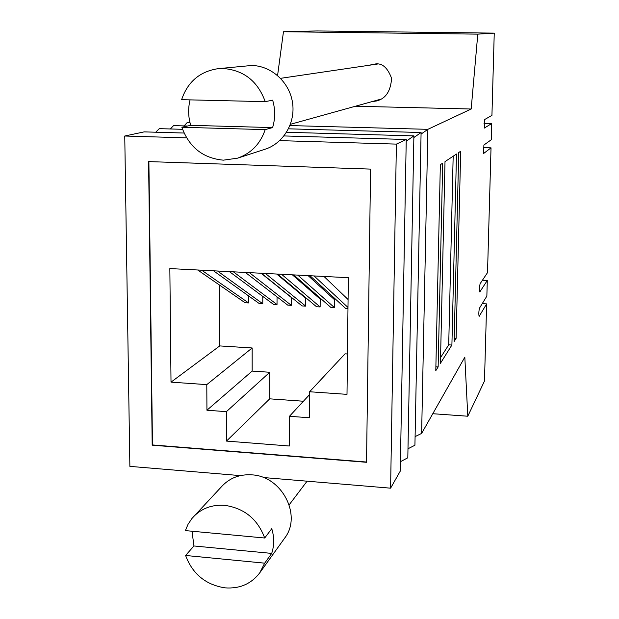 <?xml version="1.0" encoding="UTF-8"?>
<svg xmlns="http://www.w3.org/2000/svg" width="619" height="619" viewBox="0 0 619 619"><rect width="100%" height="100%" fill="white"/><g stroke="black" fill="none" stroke-linecap="round" stroke-linejoin="round"><path stroke-width="0.93" d="M226.392 411.658L206.939 410.227L206.792 384.623L171.014 382.14L169.846 268.576L348.319 277.691L347.004 394.357L309.601 391.757L309.423 417.763L289.452 416.293L289.328 446.005L226.492 441.084L226.392 411.658L269.768 372.259L269.722 398.837L303.426 401.236M219.497 285.057L219.753 345.92L252.157 347.963L252.165 371.083L269.768 372.259M252.165 371.083L206.939 410.227M148.885 161.605L152.475 444.937L366.533 462.029M308.146 275.641L334.709 299.875L334.631 307.751L298.165 275.455M294.102 275.254L331.003 307.55L334.631 307.751M276.701 274.031L305.74 298.296L305.693 306.134L265.837 273.807M261.822 273.598L302.095 305.933L305.693 306.134M277.041 296.872L277.018 304.533L233.843 272.174M229.866 271.965L273.451 304.331L277.018 304.533M248.598 295.921L248.598 302.939L202.173 270.549M198.235 270.348L245.07 302.745L248.598 302.939M309.601 391.757L345.054 353.828L347.46 353.975M262.781 296.408L262.773 303.736L217.965 271.362M214.012 271.161L259.229 303.534L262.773 303.736M261.102 273.234L291.356 297.507L291.325 305.329L249.797 272.987M245.805 272.786L287.742 305.128L291.325 305.329M292.385 274.836L320.193 299.085L320.131 306.939L281.962 274.627M277.923 274.426L316.518 306.738L320.131 306.939M310.374 276.082L345.557 308.363L347.971 308.494M252.157 347.963L206.792 384.623M269.722 398.837L226.492 441.084M309.577 394.597L289.452 416.293M219.753 345.92L171.014 382.14M347.979 307.434L314.452 276.291M323.985 276.445L348.071 299.503M370.572 169.103L148.591 161.598L152.189 445.169L366.525 462.292L370.572 169.103M390.597 488.174L396.384 144.111L406.242 139.484L400.276 471.09L390.597 488.174L263.33 477.528M240.358 475.609L129.874 466.37L124.752 136.018L186.574 137.859M279.68 140.629L396.384 144.111M124.752 136.018L144.173 131.878L184.052 133.039M406.242 139.484L283.997 135.94M400.447 461.689L407.813 457.781L413.894 135.894L406.203 141.217M413.894 135.894L286.566 132.273M182.543 129.317L159.3 128.651L155.74 132.211M170.326 128.969L173.56 125.618L187.619 126.005M413.863 137.55L421.09 132.512L414.923 445.239L407.983 448.775M421.09 132.512L288.493 128.822M184.083 125.912L187.015 122.748L189.871 122.136M421.624 433.408L427.868 129.332L471.175 109.014L477.791 34.138L494.248 33.124L491.935 115.389L484.584 119.568L484.313 128.087L491.71 123.529L491.254 139.755L483.888 145.032L483.609 153.497L491.022 147.848L487.517 272.623L480.112 283.719C479.431 286.891 479.323 289.646 479.795 291.967L487.3 280.461L486.859 296.099L479.446 308.2C478.766 311.396 478.657 314.135 479.114 316.417L486.642 303.89L484.476 381.033L467.794 416.223L464.823 357.171L421.624 433.408L415.094 436.612M289.947 125.564L427.868 129.332L421.059 134.099M190.041 122.833L187.015 122.748M277.583 75.487L283.463 31.724L317.114 30.95L494.248 33.124M355.422 106.236L471.175 109.014M456.489 154.023L451.901 345.031L440.434 363.291L445.007 161.629L456.489 154.023M442.701 163.153L438.136 366.951L435.791 370.688L440.349 164.708L442.701 163.153M460.691 151.237L456.11 338.338L454.137 341.471L458.725 152.537L460.691 151.237M432.782 413.716L467.794 416.223M283.463 31.724L477.791 34.138M486.642 303.89L482.232 303.65M368.266 65.39L375.687 63.919C382.434 63.123 387.726 67.92 391.564 78.311C390.767 91.001 385.815 98.545 376.723 100.943L372.027 101.617M491.022 147.848L483.377 147.624M454.222 338.222L456.11 338.338M487.3 280.461L482.449 280.221M491.71 123.529L483.996 123.328M435.877 366.804L438.136 366.951M453.17 156.22L448.713 344.837L451.901 345.031M448.713 344.837L440.566 357.612M185.592 555.467C192.555 574.014 205.694 584.808 224.991 587.857C239.615 588.932 251.19 583.941 259.725 572.877L264.677 563.166L185.592 555.467L193.948 545.973L271.71 553.409L264.677 563.166M259.725 572.877L284.593 538.205C302.382 515.735 281.954 476.104 251.825 474.858C239.994 474.123 230.167 477.775 222.345 485.807L191.905 518.536L188.075 524.239L185.375 530.607L264.708 538.012C257.636 519.086 244.296 508.199 224.682 505.336C212.1 504.493 201.678 508.323 193.414 516.811M264.708 538.012L271.764 528.68C274.325 537.191 274.31 545.432 271.71 553.409M193.948 545.973L192.006 531.226M181.862 127.274C189.213 147.322 203.047 158.286 223.374 160.159L237.541 158.17C251.136 153.38 260.359 143.863 265.195 129.619L181.862 127.274L190.737 125.324L272.6 127.591L265.195 129.619M237.541 158.17L264.994 149.272C283.494 143.391 295.743 122.786 292.493 102.445C289.413 82.079 271.308 65.73 251.662 65.475L217.934 68.701C199.798 71.495 187.696 81.816 181.622 99.674L265.234 101.655C257.775 81.166 243.708 70.109 223.026 68.485L217.934 68.701M265.234 101.655L272.654 100.154C275.354 109.401 275.339 118.546 272.6 127.591M190.737 125.324C188.184 116.852 187.967 108.371 190.072 99.876M307.086 481.187L289.205 504.795M377.42 64.043L280.585 78.327M381.134 99.086L290.427 124.303"/></g></svg>
